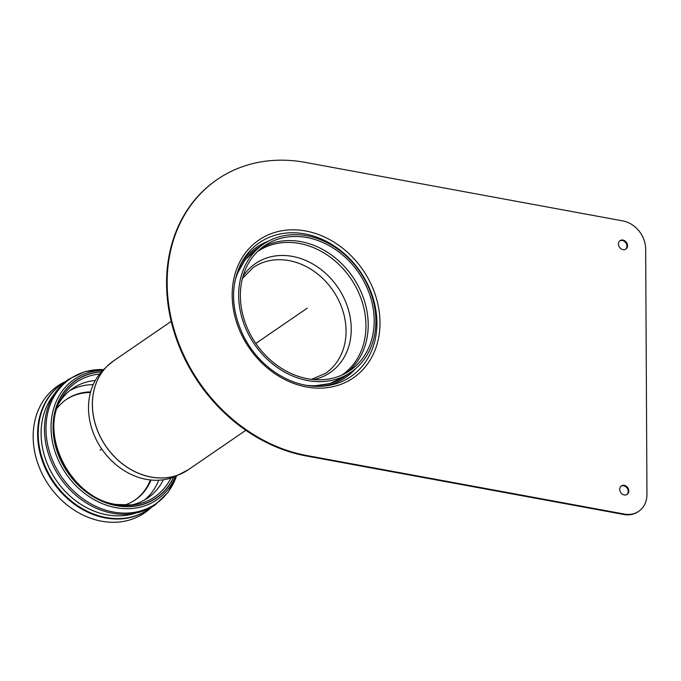 <?xml version="1.0" encoding="UTF-8"?>
<svg xmlns="http://www.w3.org/2000/svg" width="681" height="681" viewBox="0 0 681 681"><rect width="100%" height="100%" fill="white"/><g stroke="black" fill="none" stroke-linecap="round" stroke-linejoin="round"><path stroke-width="1.02" d="M306.254 455.955L623.796 514.487A25.64 21.154 55.6 0 0 638.165 511.695L638.761 511.286A25.64 21.154 55.6 0 0 646.95 494.321L645.665 249.042A25.64 21.154 -124.4 0 0 622.86 220.925L305.318 162.401A157.022 129.56 -124.4 0 0 217.307 179.452L216.711 179.869A157.022 129.56 55.6 0 0 174.949 334.686A157.022 129.56 55.6 0 0 306.254 455.955L306.85 455.546A157.022 129.56 -124.4 0 1 175.545 334.277A157.022 129.56 -124.4 0 1 217.307 179.452M638.761 511.286A25.64 21.154 55.6 0 1 624.392 514.078L306.85 455.546M618.45 244.019A5.125 4.231 -124.4 0 1 620.085 240.631A5.125 4.231 -124.4 0 1 626.477 242.462A5.125 4.231 -124.4 0 1 625.882 249.084A5.125 4.231 -124.4 0 1 621.072 248.829A5.125 4.231 -124.4 0 1 618.45 244.019M619.795 240.853A5.125 4.231 -124.4 0 1 625.873 242.879A5.125 4.231 -124.4 0 1 625.575 249.272M619.736 489.307A5.125 4.231 -124.4 0 1 621.37 485.911A5.125 4.231 -124.4 0 1 627.754 487.749A5.125 4.231 -124.4 0 1 627.167 494.372A5.125 4.231 -124.4 0 1 622.349 494.117A5.125 4.231 -124.4 0 1 619.736 489.307M621.081 486.132A5.125 4.231 -124.4 0 1 627.158 488.158A5.125 4.231 -124.4 0 1 626.86 494.559M323.535 386.153A78.826 65.044 55.6 0 0 355.729 368.574M268.399 241.168A78.826 65.044 55.6 0 0 240.393 264.858M173.57 477.117A71.096 58.66 -124.4 0 1 116.485 505.532A71.096 58.66 -124.4 0 1 53.688 435.261A71.096 58.66 -124.4 0 1 101.46 371.903M163.329 479.782A66.397 54.786 -124.4 0 1 147.751 497.99A66.397 54.786 -124.4 0 1 130.037 505.285M59.485 402.352A66.397 54.786 -124.4 0 1 72.671 388.459A66.397 54.786 -124.4 0 1 95.28 380.5M123.814 505.336A60.881 50.241 55.6 0 0 135.357 499.803A60.881 50.241 55.6 0 0 151.02 480.02M90.616 391.898A60.881 50.241 55.6 0 0 66.517 399.364A60.881 50.241 55.6 0 0 57.187 408.132M90.437 392.528A60.881 50.241 55.6 0 0 66.048 399.687M134.889 500.118A60.881 50.241 55.6 0 0 150.365 479.952M135.417 513.185A74.025 61.077 -124.4 0 1 56.2 480.25A74.025 61.077 -124.4 0 1 54.063 394.486M151.854 506.979A76.263 62.924 -124.4 0 1 148.798 509.243A76.263 62.924 -124.4 0 1 53.773 481.91A76.263 62.924 -124.4 0 1 62.567 383.429A76.263 62.924 -124.4 0 1 65.776 381.394M148.798 509.243L148.203 509.652A76.263 62.924 -124.4 0 1 53.178 482.318A76.263 62.924 -124.4 0 1 61.962 383.837L62.567 383.429M151.574 507.2A76.91 63.461 -124.4 0 1 48.862 485.281A76.91 63.461 -124.4 0 1 65.461 381.573M176.583 475.84L168.071 492.354L155.072 504.944A76.263 62.924 -124.4 0 1 112.322 513.227A76.263 62.924 -124.4 0 1 48.547 454.321A76.263 62.924 -124.4 0 1 68.832 379.13L85.261 371.545L103.733 369.562M240.367 295.818A75.625 62.397 -124.4 0 1 264.526 245.773A75.625 62.397 -124.4 0 1 358.751 272.877A75.625 62.397 -124.4 0 1 350.034 370.532A75.625 62.397 -124.4 0 1 279.014 366.701A75.625 62.397 -124.4 0 1 240.367 295.818M238.665 295.503A77.549 63.988 -124.4 0 1 263.436 244.19A77.549 63.988 -124.4 0 1 360.053 271.974A77.549 63.988 -124.4 0 1 351.124 372.115A77.549 63.988 -124.4 0 1 278.299 368.191A77.549 63.988 -124.4 0 1 238.665 295.503M245.841 430.29L188.126 469.847L175.885 476.155A64.984 53.62 -124.4 0 1 117.966 466.281A64.984 53.62 -124.4 0 1 88.504 408.098A64.984 53.62 -124.4 0 1 103.197 370.098L107.275 366.08A66.006 54.463 55.6 0 0 92.352 404.676A66.006 54.463 55.6 0 0 151.071 477.058A66.006 54.463 55.6 0 0 181.103 473.797A66.006 54.463 55.6 0 0 184.73 471.967M255.809 343.428L307.276 308.152M100.005 450.218L101.775 449.009M624.392 514.078L623.796 514.487M241.432 262.84C229.889 286.25 231.055 311.583 244.939 338.832C252.991 353.379 263.76 365.025 277.252 373.775C293.196 383.752 309.37 387.795 325.782 385.914A81.065 66.891 55.6 0 0 376.142 311.898A81.065 66.891 55.6 0 0 304.799 233.906A81.065 66.891 55.6 0 0 241.432 262.84A81.065 66.891 55.6 0 0 240.665 264.313M305.675 230.987A83.542 68.934 55.6 0 0 242.274 336.167A83.542 68.934 55.6 0 0 370.302 359.764A83.542 68.934 55.6 0 0 305.675 230.987M170.905 478.053A69.419 57.281 -124.4 0 1 133.101 504.987L115.94 504.425C71.667 498.424 38.851 435.704 60.864 399.594A69.419 57.281 -124.4 0 1 99.622 374.056M133.101 504.987A69.419 57.281 -124.4 0 1 115.813 504.425M69.607 390.758A66.397 54.786 -124.4 0 1 93.212 384.637M158.724 480.216A66.397 54.786 -124.4 0 1 144.5 500.024M173.808 477.032A71.275 58.813 -124.4 0 1 116.485 505.702A71.275 58.813 -124.4 0 1 53.51 435.142A71.275 58.813 -124.4 0 1 101.622 371.724M175.57 476.291A73.012 60.243 -124.4 0 1 115.983 507.668A73.012 60.243 -124.4 0 1 51.364 434.206A73.012 60.243 -124.4 0 1 102.942 370.345M176.541 475.857A75.753 62.507 -124.4 0 1 113.369 512.035A75.753 62.507 -124.4 0 1 46.146 433.712A75.753 62.507 -124.4 0 1 103.708 369.596M234.834 281.696A77.549 63.988 -124.4 0 1 257.461 248.284L245.032 259.963L236.426 275.073M351.124 372.115L345.148 376.21A77.549 63.988 -124.4 0 1 305.82 385.267M242.998 276.341A66.066 54.514 -124.4 0 1 337.759 287.263A66.066 54.514 -124.4 0 1 313.762 379.581M242.419 278.495L253.128 267.573A64.091 52.88 -124.4 0 1 332.975 290.54A64.091 52.88 -124.4 0 1 325.595 373.299L311.54 379.343M257.265 251.791A74.765 61.69 -124.4 0 1 350.698 278.393A74.765 61.69 -124.4 0 1 341.802 375.129M261.606 247.927A75.625 62.397 -124.4 0 1 352.775 276.971A75.625 62.397 -124.4 0 1 346.978 372.473M110.288 363.365A66.006 54.463 55.6 0 0 107.275 366.08L113.489 360.947A66.014 54.471 -124.4 0 0 92.403 404.633A66.014 54.471 -124.4 0 0 151.131 477.023A66.014 54.471 -124.4 0 0 188.126 469.847M345.148 376.21L329.774 383.59L312.57 386.17M263.436 244.19L257.461 248.284M171.203 321.389L113.489 360.947"/></g></svg>
